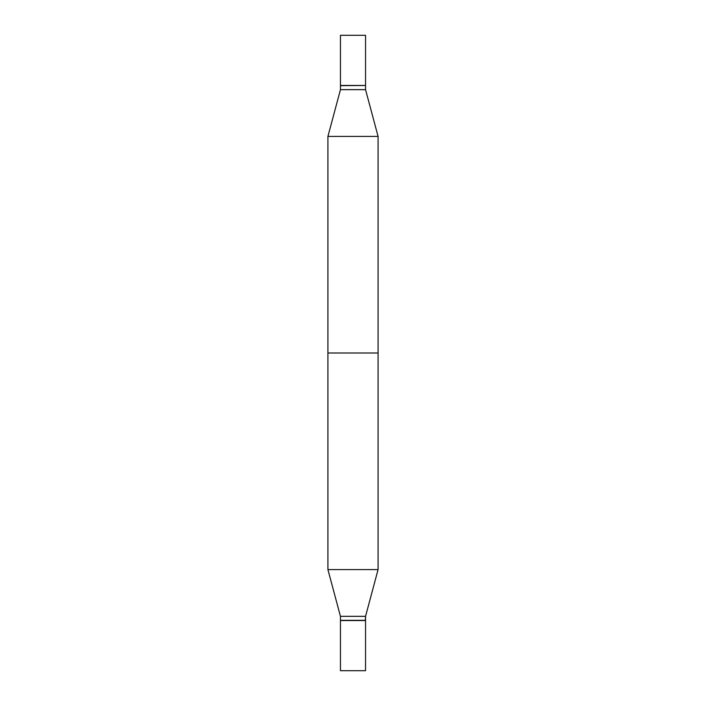 <?xml version="1.0" encoding="UTF-8"?>
<svg xmlns="http://www.w3.org/2000/svg" width="706" height="706" viewBox="0 0 706 706"><rect width="100%" height="100%" fill="white"/><g stroke="black" fill="none" stroke-linecap="round" stroke-linejoin="round"><path stroke-width="0.53" stroke-dasharray="3.53 2.65" d="M340.451 35.3L365.549 35.3M340.451 85.461L365.549 85.461M327.919 569.583L378.081 569.583L327.919 569.583M378.081 353L327.919 353M340.451 616.338L365.549 616.338L340.451 616.338M340.451 620.327L365.549 620.327L340.451 620.327M340.663 620.539L365.337 620.539L340.663 620.539M340.451 670.7L365.549 670.7L340.451 670.7M340.451 620.539L365.549 620.539L340.451 620.539M365.337 85.461L340.663 85.461L365.337 85.461M327.919 136.417L378.081 136.417M340.451 89.662L365.549 89.662M340.451 85.673L365.549 85.673"/><path stroke-width="1.06" d="M365.549 35.3L340.451 35.3L340.451 85.461L365.549 85.461L365.549 35.3M378.081 136.417L378.081 569.583L327.919 569.583L340.451 616.338L365.549 616.338L378.081 569.583L365.549 616.338L340.451 616.338L340.451 620.327L365.549 620.327L365.549 616.338L365.337 620.539L340.451 620.327L340.451 616.338L327.919 569.583L327.919 353L378.081 353L378.081 569.583L327.919 569.583L327.919 136.417L340.451 89.662L365.549 89.662L378.081 136.417L327.919 136.417M340.451 670.7L340.451 620.539L365.549 620.539L340.451 620.539L340.451 670.7L365.549 670.7L365.549 620.539L365.549 670.7L340.451 670.7M365.337 85.461L340.451 85.673L340.451 89.662M365.549 85.673L365.549 89.662"/></g></svg>
